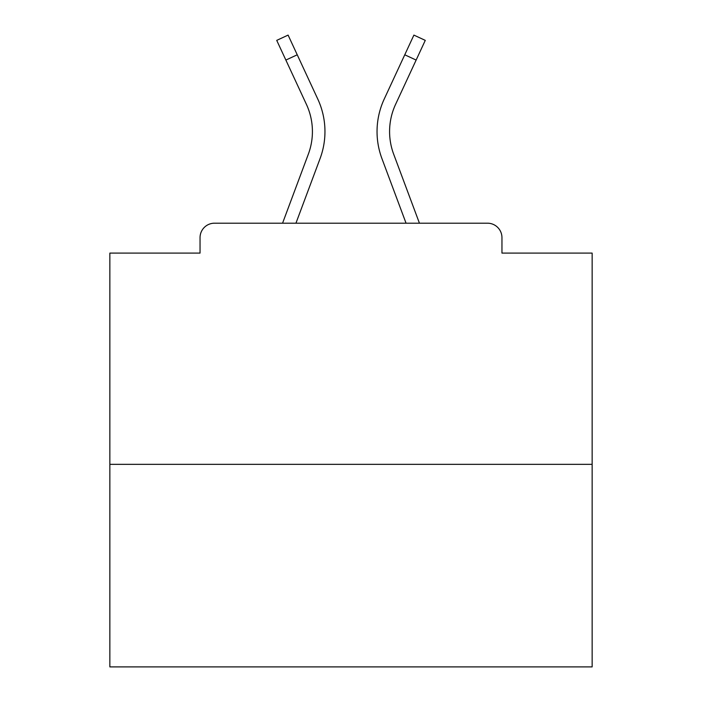 <?xml version="1.0" encoding="UTF-8"?>
<svg xmlns="http://www.w3.org/2000/svg" width="702" height="702" viewBox="0 0 702 702"><rect width="100%" height="100%" fill="white"/><g stroke="black" fill="none" stroke-linecap="round" stroke-linejoin="round"><path stroke-width="1.05" d="M501.956 253.097L501.956 237.662L501.956 253.097L592.146 253.097L592.146 666.9L109.854 666.9L109.854 253.097L200.044 253.097L200.044 237.662L200.044 253.097M592.146 464.338L109.854 464.338M501.956 237.662A14.47 14.47 0 0 0 487.486 223.192L214.514 223.192A14.47 14.47 0 0 0 200.044 237.662M487.486 223.192L419.436 223.192L393.664 154.159A64.628 64.628 0 0 1 389.584 131.555A64.628 64.628 0 0 0 393.664 154.159A64.628 64.628 0 0 1 389.584 131.555A64.628 64.628 0 0 0 393.664 154.159A64.628 64.628 0 0 1 389.584 131.555A64.628 64.628 0 0 0 393.664 154.159A64.628 64.628 0 0 1 389.584 131.555A64.628 64.628 0 0 0 393.664 154.159A64.628 64.628 0 0 1 389.584 131.555A64.628 64.628 0 0 0 393.664 154.159A64.628 64.628 0 0 1 389.584 131.555A64.628 64.628 0 0 0 393.664 154.159A64.628 64.628 0 0 1 389.584 131.555A64.628 64.628 0 0 0 393.664 154.159A64.628 64.628 0 0 1 389.584 131.555A64.628 64.628 0 0 0 393.664 154.159A64.628 64.628 0 0 1 389.584 131.555A64.628 64.628 0 0 0 393.664 154.159A64.628 64.628 0 0 1 389.584 131.555A64.628 64.628 0 0 0 393.664 154.159A64.628 64.628 0 0 1 389.584 131.555A64.628 64.628 0 0 0 393.664 154.159A64.628 64.628 0 0 1 389.584 131.555A64.628 64.628 0 0 0 393.664 154.159A64.628 64.628 0 0 1 389.584 131.555A64.628 64.628 0 0 0 393.664 154.159A64.628 64.628 0 0 1 389.584 131.555A64.628 64.628 0 0 0 393.664 154.159A64.628 64.628 0 0 1 389.584 131.555A64.628 64.628 0 0 0 393.664 154.159A64.628 64.628 0 0 1 389.584 131.555A64.628 64.628 0 0 0 393.664 154.159M285.863 60.065L276.728 40.374L288.101 35.1L297.236 54.791L285.863 60.065L306.414 104.361A64.628 64.628 0 0 1 308.336 154.159L282.564 223.192L214.514 223.192M295.946 223.192L320.086 158.547A77.167 77.167 0 0 0 317.787 99.079L297.236 54.791M406.054 223.192L381.914 158.547A77.167 77.167 0 0 1 384.213 99.079L413.899 35.1L425.272 40.374L395.586 104.361A64.628 64.628 0 0 0 389.584 131.555A64.628 64.628 0 0 1 395.586 104.361A64.628 64.628 0 0 0 389.584 131.555A64.628 64.628 0 0 1 395.586 104.361A64.628 64.628 0 0 0 389.584 131.555A64.628 64.628 0 0 1 395.586 104.361A64.628 64.628 0 0 0 389.584 131.555A64.628 64.628 0 0 1 395.586 104.361A64.628 64.628 0 0 0 389.584 131.555A64.628 64.628 0 0 1 395.586 104.361A64.628 64.628 0 0 0 389.584 131.555A64.628 64.628 0 0 1 395.586 104.361A64.628 64.628 0 0 0 389.584 131.555A64.628 64.628 0 0 1 395.586 104.361A64.628 64.628 0 0 0 389.584 131.555A64.628 64.628 0 0 1 395.586 104.361A64.628 64.628 0 0 0 389.584 131.555A64.628 64.628 0 0 1 395.586 104.361A64.628 64.628 0 0 0 389.584 131.555A64.628 64.628 0 0 1 395.586 104.361A64.628 64.628 0 0 0 389.584 131.555A64.628 64.628 0 0 1 395.586 104.361A64.628 64.628 0 0 0 389.584 131.555A64.628 64.628 0 0 1 395.586 104.361A64.628 64.628 0 0 0 389.584 131.555A64.628 64.628 0 0 1 395.586 104.361A64.628 64.628 0 0 0 389.584 131.555A64.628 64.628 0 0 1 395.586 104.361A64.628 64.628 0 0 0 389.584 131.555A64.628 64.628 0 0 1 395.586 104.361A64.628 64.628 0 0 0 389.584 131.555A64.628 64.628 0 0 1 395.586 104.361A64.628 64.628 0 0 0 389.584 131.555M308.336 154.159L282.564 223.192L308.336 154.159M306.414 104.361A64.628 64.628 0 0 1 312.416 131.555A64.628 64.628 0 0 0 306.414 104.361M416.137 60.065L404.764 54.791"/></g></svg>
